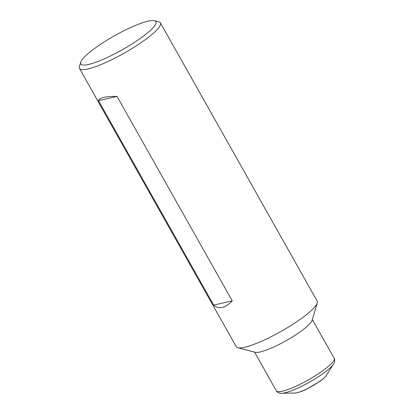 <?xml version="1.0" encoding="UTF-8"?>
<svg xmlns="http://www.w3.org/2000/svg" width="414" height="414" viewBox="0 0 414 414"><rect width="100%" height="100%" fill="white"/><g stroke="black" fill="none" stroke-linecap="round" stroke-linejoin="round"><path stroke-width="0.62" d="M154.489 20.7L158.867 21.838A46.44 8.622 150.6 0 1 160.399 22.848L317.207 301.138A46.44 8.622 150.6 0 1 317.279 302.97L312.099 320.322A33.172 6.158 150.6 0 1 301.025 331.216A33.172 6.158 150.6 0 1 255.34 352.304L237.817 347.744A46.44 8.622 150.6 0 1 236.285 346.735L79.478 68.445A46.44 8.622 150.6 0 1 79.405 66.613L80.704 62.276A43.123 8.006 150.6 0 1 95.096 48.107A43.123 8.006 150.6 0 1 154.489 20.7A43.123 8.006 150.6 0 1 141.578 37.503A43.123 8.006 150.6 0 1 100.328 60.532A43.123 8.006 150.6 0 1 80.704 62.276M317.279 302.97A46.44 8.622 150.6 0 1 301.775 318.226A46.44 8.622 150.6 0 1 237.817 347.744M160.399 22.848A46.44 8.622 150.6 0 1 144.967 39.935A46.44 8.622 150.6 0 1 104.023 63.27A46.44 8.622 150.6 0 1 79.478 68.445M213.676 305.113L98.47 100.649C99.505 97.678 105.694 96.265 117.048 96.41L232.259 300.869C225.149 308.259 218.954 309.672 213.676 305.113L232.259 300.869M117.048 96.41L98.47 100.649M326.356 375.379A19.013 3.529 150.6 0 1 320.384 380.854A19.013 3.529 150.6 0 1 295.047 393.021L281.649 393.3A31.511 5.853 150.6 0 0 323.639 373.138A31.511 5.853 150.6 0 0 333.534 364.066L326.356 375.379C326.097 375.824 325.161 377.464 320.053 381.278L306.184 389.424L302.039 391.225C297.723 392.695 295.389 393.295 295.047 393.021M312.337 319.525L334.165 358.27A33.172 6.158 150.6 0 1 323.148 370.473A33.172 6.158 150.6 0 1 293.904 387.142A33.172 6.158 150.6 0 1 276.371 390.837C276.128 391.541 279.926 393.854 281.649 393.3M334.165 358.27C334.895 358.431 334.905 362.876 333.534 364.066M254.538 352.091L276.371 390.837"/></g></svg>
